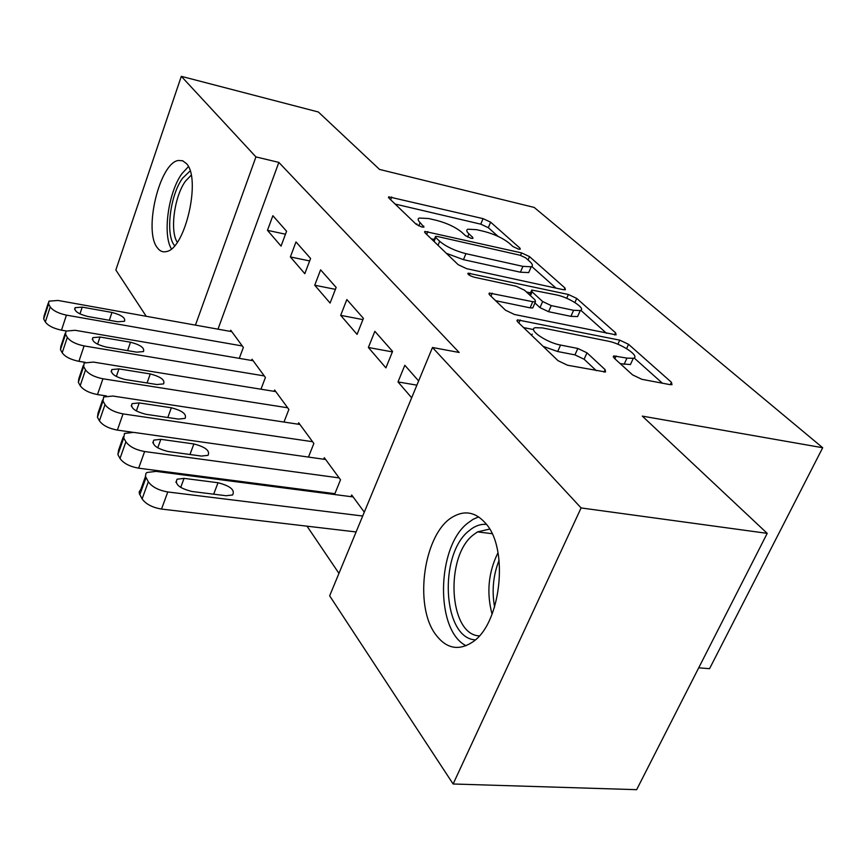 <?xml version="1.0" encoding="UTF-8"?>
<svg xmlns="http://www.w3.org/2000/svg" width="866" height="866" viewBox="0 0 866 866"><rect width="100%" height="100%" fill="white"/><g stroke="black" fill="none" stroke-linecap="round" stroke-linejoin="round"><path stroke-width="1.3" d="M518.453 249.116L520.26 249.213L519.968 248.152L490.621 222.161L483.044 218.633L388.715 196.831L388.964 198.141L416.243 224.359L421.861 227.011L423.95 227.109L420.107 222.594C417.845 220.375 417.553 218.86 419.209 218.048L428.616 218.524L436.464 220.343C447.04 223.157 455.44 227.098 461.686 232.175L465.443 235.649L471.007 238.258L472.944 238.356L472.695 237.306L468.917 233.842C466.482 231.536 466.114 229.988 467.802 229.198L476.56 229.663L484.137 231.428C494.378 234.156 502.691 238.042 509.078 243.086L512.953 246.539L518.453 249.116M435.955 634.919C413.06 605.475 424.124 531.692 453.6 516.45C465.194 510.074 475.813 512.315 485.469 523.161C509.381 548.568 501.003 624.624 472.057 642.388C458.374 651.015 446.336 648.515 435.955 634.919M157.363 247.773C143.301 230.941 159.582 162.743 178.407 160.47L182.704 160.773L186.428 163.598C201.367 178.353 185.248 248.878 166.499 251.541C162.916 252.471 159.874 251.216 157.363 247.773M632.548 374.87L641.858 379.308L669.754 384.591L671.994 384.656L671.421 382.274L628.554 344.311L619.753 340.143L517.381 319.868L517.695 321.925L557.985 360.657L567.468 365.214L605.54 372.001L605.118 369.641L586.996 352.83L577.828 348.457L560.551 345.058C546.576 342.611 527.632 329.6 535.101 327.705L542.376 327.9L608.094 341.15C621.452 343.531 640.699 356.521 633.295 358.297L626.962 358.113L613.691 355.915L614.167 358.145L632.548 374.87M432.48 347.493L581.097 507.931L453.124 783.99L329.654 595.83L432.48 347.493L459.153 352.473L278.841 162.397L255.935 156.908L195.445 325.118M146.224 316.285L115.849 270.008L181.308 76.327L318.352 111.995L379.535 169.433L534.192 207.429L822.7 447.733L642.312 416.113L767.211 533.359L581.097 507.931M181.308 76.327L255.935 156.908M562.9 289.612L565.39 289.72L564.935 287.977L529.516 256.607L521.592 252.904L424.86 231.417L425.13 232.911L458.157 264.66L466.612 268.666L562.9 289.612M576.713 298.413L615.596 332.836L616.105 334.871L514.491 314.499L505.538 310.234L489.636 294.938L489.333 293.065L532.752 301.704L535.426 301.79L535.047 299.917L524.558 290.229L516.06 286.224L474.265 277.228C469.675 275.789 467.608 274.435 468.062 273.169L568.377 294.483L576.713 298.413L574.905 302.526M698.721 667.816L709.557 668.682L822.7 447.733M374.848 331.31L368.375 347.504L385.911 367.866L392.579 351.401L374.848 331.31M332.858 493.414L333.562 494.389M334.547 494.518L340.522 479.775L324.317 457.703L323.7 459.229M320.615 269.835L314.737 285.217L330.098 303.057L336.149 287.436L320.615 269.835M283.983 422.056L288.876 409.434L274.63 390.025L274.121 391.345M272.866 215.71L267.475 230.334L281.049 246.106L286.581 231.254L272.866 215.71M239.287 358.362L243.357 347.428L230.735 330.227L230.313 331.375M278.841 162.397L217.983 329.167M280.27 486.584L280.941 487.569M307.04 526.182L338.952 573.379M260.969 389.213L265.418 377.479L252.028 359.228L251.562 360.462M295.999 241.939L290.381 256.931L304.81 273.688L310.591 258.469L295.999 241.939M308.469 457.075L313.86 443.457L298.683 422.781L298.12 424.199M346.844 299.56L340.674 315.343L357.073 334.373L363.417 318.352L346.844 299.56M364.305 512.163L351.693 494.995L351.011 496.651M418.635 380.932L404.823 365.279L398.003 381.917L411.664 397.775M767.211 533.359L636.651 789.673L453.124 783.99M267.475 230.334L285.477 234.221M290.381 256.931L309.638 260.947M314.737 285.217L335.402 289.352M340.674 315.343L362.919 319.608M368.375 347.504L392.385 351.888M398.003 381.917L416.882 385.164M416.882 223.872L416.21 224.326M498.037 236.364L488.327 227.693L480.76 224.164L395.113 204.051M434.267 239.46L431.236 238.778M555.95 288.097L531.756 266.49M525.651 257.841L520.076 255.232L437.557 236.515L435.501 236.429L435.695 237.49L439.679 241.289C446.12 246.669 454.866 250.794 465.93 253.673L522.902 266.371L531.204 266.771C533.142 265.905 532.698 264.184 529.873 261.608L525.651 257.841M446.347 253.316L463.462 259.648L465.93 253.673M529.732 270.224L528.725 272.574L520.423 272.205L463.462 259.648M580.805 310.299L606.568 333.323M495.601 300.675L530.1 307.852L532.763 307.939L533.164 307.019M526.463 291.994L530.501 292.86M573.584 310.299L580.263 310.558C586.661 308.837 569.081 297.363 556.481 294.905L531.713 290.045L532.103 291.853L542.636 301.53L551.241 305.59L573.584 310.299L570.91 316.35L577.59 316.577L578.618 314.271M570.91 316.35L548.568 311.695L539.983 307.636L534.928 302.948M631.66 361.847L630.416 364.564L620.229 363.655M532.309 334.124L531.161 334.861M543.101 346.346L557.693 351.531L560.551 345.058M596.317 370.68L584.117 359.249L574.959 354.876L557.693 351.531M533.597 329.589L523.584 327.586M662.393 383.205L634.096 357.918M242.285 345.967L66.444 315.137C58.433 313.405 53.032 310.667 50.228 306.943L48.583 303.998L48.886 301.173L58.033 300.459L231.774 331.646M66.119 330.953L61.486 330.163C53.486 328.463 48.106 325.735 45.335 321.957L43.701 318.98L44.025 316.101L48.236 303.154M87.791 316.491L117.787 321.773L124.52 321.264C125.678 317.93 121.489 314.986 111.974 312.442L82.216 307.127L75.126 307.668C73.989 311.024 78.211 313.957 87.791 316.491M264.292 375.931L84.089 345.924C75.862 344.203 70.265 341.356 67.321 337.394L65.556 334.265L65.935 331.093L75.126 330.292L253.121 360.721M85.258 362.356L78.914 361.328C70.698 359.639 65.123 356.803 62.2 352.798L60.468 349.626L60.858 346.4L65.177 333.356M105.933 347.006L136.698 352.148L143.453 351.585C144.795 347.991 140.487 344.874 130.517 342.222L100.001 337.026L92.879 337.643C91.547 341.258 95.899 344.376 105.933 347.006M287.674 407.789L102.924 378.778C94.459 377.067 88.657 374.101 85.539 369.879L83.666 366.535L84.132 362.984L93.355 362.075L275.799 391.616M106.464 395.935L97.501 394.571C89.046 392.904 83.277 389.938 80.192 385.673L78.341 382.285L78.828 378.669L83.255 365.56M125.289 379.535L156.865 384.526L163.587 383.898C165.179 380.012 160.73 376.699 150.273 373.939L118.956 368.894L111.822 369.576C110.263 373.473 114.745 376.797 125.289 379.535M174.64 245.684C165.19 235.26 169.996 195.056 182.629 178.136L190.119 170.948M191.18 175.203L185.584 181.026C174.412 195.987 169.628 231.07 177.292 242.253M188.409 166.673L182.001 173.579C168.426 191.949 162.418 234.383 171.392 248.856M475.239 639.877C442.494 638.134 438.521 554.078 469.026 530.782C474.633 526.019 480.435 523.887 486.454 524.385M489.604 529.083L477.512 531.897L473.269 534.917C444.821 556.481 448.75 634.691 479.266 635.882M478.638 516.883L473.074 519.329L467.413 523.356C436.551 547.464 435.035 630.416 466.06 645.711M312.572 441.703L123.048 413.894C114.334 412.205 108.326 409.109 105.013 404.606L103.011 401.023L103.595 397.018L112.818 396.033L299.917 424.47M132.346 432.221L117.365 430.11C108.672 428.464 102.686 425.368 99.417 420.822L97.436 417.195L98.042 413.114L102.567 399.995M145.953 414.294L178.385 419.079L185.075 418.397C186.937 414.208 182.358 410.657 171.338 407.767L139.188 402.917L132.076 403.653C130.236 407.886 134.869 411.426 145.953 414.294M339.147 477.902L144.622 451.532C135.648 449.865 129.402 446.629 125.895 441.812L123.741 437.98L124.466 433.444L133.645 432.383L325.638 459.5M334.882 493.674L138.647 468.181C129.694 466.568 123.481 463.321 120.006 458.46L117.884 454.574L118.642 449.963L123.264 436.865M168.091 451.511L201.41 456.068L208.035 455.332C210.211 450.785 205.491 446.986 193.876 443.955L160.838 439.322L153.78 440.123C151.615 444.702 156.378 448.501 168.091 451.511M362.702 516.017L167.798 491.964C158.543 490.34 152.048 486.941 148.313 481.777L145.434 476.332L145.975 473.345L146.906 472.5L155.999 471.375L353.111 496.932M356.11 531.951L161.509 509.067C152.286 507.498 145.813 504.099 142.121 498.892L139.426 493.815L139.199 491.736L140.79 489.474L145.477 476.473M191.851 491.466L226.113 495.731L232.629 494.962C235.184 490.015 230.313 485.934 218.016 482.73L184.057 478.368L177.086 479.212C174.531 484.202 179.457 488.283 191.851 491.466M519.481 249.278L519.968 248.152M423.312 227.206L423.755 226.08M472.23 238.431L472.695 237.306M467.608 237.024L468.917 233.842M418.776 225.929L420.107 222.594M390.653 199.754L391.735 196.993M480.76 224.164L483.044 218.633M488.327 227.693L490.621 222.161M426.689 234.405L427.836 231.547M520.553 255.351L521.592 252.904M528.065 259.995L529.516 256.607M564.134 289.807L564.935 287.977M434.072 241.506L435.695 237.49M438.034 245.316L439.679 241.289M520.423 272.205L522.902 266.371M614.644 334.936L615.596 332.836M490.925 296.172L492.202 293.152M530.1 307.852L532.752 301.704M469.296 275.182L470.097 273.245M566.71 298.283L568.377 294.483M530.457 295.685L532.103 291.853M539.983 307.636L542.636 301.53M548.568 311.695L551.241 305.59M614.849 358.762L616.116 355.98M624.072 364.402L626.962 358.113M574.959 354.876L577.828 348.457M584.117 359.249L586.996 352.83M604.003 372.088L605.118 369.641M518.853 323.029L520.185 319.944M617.88 344.257L619.753 340.143M626.583 348.619L628.554 344.311M670.284 384.677L671.421 382.274M66.444 315.137L61.486 330.163M48.583 303.998L43.701 318.98M50.228 306.943L45.335 321.957M79.953 313.914L82.216 307.127M109.3 320.279L111.974 312.442M84.089 345.924L78.914 361.328M65.556 334.265L60.468 349.626M67.321 337.394L62.2 352.798M97.566 344.213L100.001 337.026M127.605 350.633L130.517 342.222M102.924 378.778L97.501 394.571M83.666 366.535L78.341 382.285M85.539 369.879L80.192 385.673M116.325 376.504L118.956 368.894M147.068 382.978L150.273 373.939M492.083 614.211C486.367 592.82 488.337 572.329 497.993 552.725M499.097 560.237C493.165 575.316 491.671 590.915 494.605 607.012M123.048 413.894L117.365 430.11M103.011 401.023L97.436 417.195M105.013 404.606L99.417 420.822M136.341 410.982L139.188 402.917M167.82 417.52L171.338 407.767M144.622 451.532L138.647 468.181M123.741 437.98L117.884 454.574M125.895 441.812L120.006 458.46M157.742 447.884L160.838 439.322M189.979 454.498L193.876 443.955M167.798 491.964L161.509 509.067M145.997 477.653L139.837 494.713M148.313 481.777L142.121 498.892M180.702 487.461L184.057 478.368M213.696 494.183L218.016 482.73M388.466 197.47L388.715 196.831M424.556 232.164L424.86 231.417M433.617 241.073L435.284 236.948M528.725 272.574L531.204 266.771M488.933 294.029L489.333 293.065M532.763 307.939L535.426 301.79M467.813 273.797L468.062 273.169M577.59 316.577L580.263 310.558M529.613 294.905L531.345 290.9M613.215 356.965L613.691 355.915M630.416 364.564L633.295 358.297M516.937 320.929L517.381 319.868M74.595 309.259L75.126 307.668M92.272 339.45L92.879 337.643M111.119 371.644L111.822 369.576M492.04 533.683L477.512 531.897M131.242 406.035L132.076 403.653M152.795 442.851L153.78 440.123M175.917 482.373L177.086 479.212"/></g></svg>
